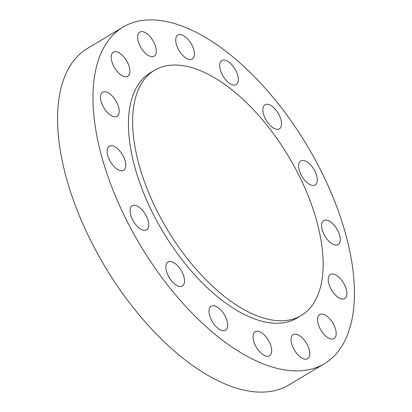 <?xml version="1.0" encoding="UTF-8"?>
<svg xmlns="http://www.w3.org/2000/svg" width="412" height="412" viewBox="0 0 412 412"><rect width="100%" height="100%" fill="white"/><g stroke="black" fill="none" stroke-linecap="round" stroke-linejoin="round"><path stroke-width="0.62" d="M192.059 59.194A14.008 6.942 59.1 0 0 192.265 59.081A14.008 6.942 59.1 0 0 191.137 43.703A14.008 6.942 59.1 0 0 178.072 34.938A14.008 6.942 59.1 0 0 177.866 35.051A14.008 6.942 59.1 0 0 178.988 50.429A14.008 6.942 59.1 0 0 192.059 59.194M136.975 239.578A196.102 97.16 59.1 0 0 324.502 363.605A196.102 97.16 59.1 0 0 310.432 151.209A196.102 97.16 59.1 0 0 122.9 27.177A196.102 97.16 59.1 0 0 136.975 239.578M154.438 70.334L150.262 72.836A142.876 70.787 59.1 0 0 160.515 227.584A142.876 70.787 59.1 0 0 297.14 317.951L301.316 315.448A142.876 70.787 59.1 0 0 291.063 160.701A142.876 70.787 59.1 0 0 154.438 70.334A142.876 70.787 59.1 0 0 164.687 225.081A142.876 70.787 59.1 0 0 301.316 315.448M155.803 54.137A14.008 6.942 59.1 0 0 151.544 38.481A14.008 6.942 59.1 0 0 139.771 32.121A14.008 6.942 59.1 0 0 138.138 34.139A14.008 6.942 59.1 0 0 142.398 49.79A14.008 6.942 59.1 0 0 154.17 56.15A14.008 6.942 59.1 0 0 155.803 54.137M129.883 70.581A14.008 6.942 59.1 0 0 123.456 56.506A14.008 6.942 59.1 0 0 113.362 52.221A14.008 6.942 59.1 0 0 111.235 57.891A14.008 6.942 59.1 0 0 117.662 71.961A14.008 6.942 59.1 0 0 127.761 76.251A14.008 6.942 59.1 0 0 129.883 70.581M118.249 106.028A14.008 6.942 59.1 0 0 102.65 92.283A14.008 6.942 59.1 0 0 101.45 102.573A14.008 6.942 59.1 0 0 117.049 116.318A14.008 6.942 59.1 0 0 118.249 106.028M122.668 155.077A14.008 6.942 59.1 0 0 109.273 146.219A14.008 6.942 59.1 0 0 110.277 161.391A14.008 6.942 59.1 0 0 123.672 170.249A14.008 6.942 59.1 0 0 122.668 155.077M142.47 210.269A14.008 6.942 59.1 0 0 132.221 205.809A14.008 6.942 59.1 0 0 136.372 225.385A14.008 6.942 59.1 0 0 146.62 229.839A14.008 6.942 59.1 0 0 142.47 210.269M174.637 263.191A14.008 6.942 59.1 0 0 167.998 261.986A14.008 6.942 59.1 0 0 166.87 272.487A14.008 6.942 59.1 0 0 175.764 284.81A14.008 6.942 59.1 0 0 182.398 286.016A14.008 6.942 59.1 0 0 183.531 275.515A14.008 6.942 59.1 0 0 174.637 263.191M214.271 305.797A14.008 6.942 59.1 0 0 211.16 306.193A14.008 6.942 59.1 0 0 211.021 319.151A14.008 6.942 59.1 0 0 222.454 330.625A14.008 6.942 59.1 0 0 225.56 330.223A14.008 6.942 59.1 0 0 225.704 317.266A14.008 6.942 59.1 0 0 214.271 305.797M255.342 331.593A14.008 6.942 59.1 0 0 255.136 331.706A14.008 6.942 59.1 0 0 256.264 347.084A14.008 6.942 59.1 0 0 269.33 355.85A14.008 6.942 59.1 0 0 269.536 355.736A14.008 6.942 59.1 0 0 268.413 340.358A14.008 6.942 59.1 0 0 255.342 331.593M291.598 336.65A14.008 6.942 59.1 0 0 295.857 352.301A14.008 6.942 59.1 0 0 307.63 358.667A14.008 6.942 59.1 0 0 309.263 356.648A14.008 6.942 59.1 0 0 305.004 340.997A14.008 6.942 59.1 0 0 293.231 334.637A14.008 6.942 59.1 0 0 291.598 336.65M317.518 320.206A14.008 6.942 59.1 0 0 323.945 334.276A14.008 6.942 59.1 0 0 334.044 338.566A14.008 6.942 59.1 0 0 336.166 332.896A14.008 6.942 59.1 0 0 329.739 318.826A14.008 6.942 59.1 0 0 319.645 314.536A14.008 6.942 59.1 0 0 317.518 320.206M329.152 284.759A14.008 6.942 59.1 0 0 344.751 298.499A14.008 6.942 59.1 0 0 345.951 288.209A14.008 6.942 59.1 0 0 330.352 274.469A14.008 6.942 59.1 0 0 329.152 284.759M324.733 235.705A14.008 6.942 59.1 0 0 338.128 244.568A14.008 6.942 59.1 0 0 337.124 229.396A14.008 6.942 59.1 0 0 323.729 220.538A14.008 6.942 59.1 0 0 324.733 235.705M304.932 180.518A14.008 6.942 59.1 0 0 315.18 184.978A14.008 6.942 59.1 0 0 311.029 165.403A14.008 6.942 59.1 0 0 300.781 160.948A14.008 6.942 59.1 0 0 304.932 180.518M272.765 127.591A14.008 6.942 59.1 0 0 279.403 128.802A14.008 6.942 59.1 0 0 280.531 118.301A14.008 6.942 59.1 0 0 271.637 105.977A14.008 6.942 59.1 0 0 265.004 104.772A14.008 6.942 59.1 0 0 263.876 115.272A14.008 6.942 59.1 0 0 272.765 127.591M233.13 84.99A14.008 6.942 59.1 0 0 236.241 84.594A14.008 6.942 59.1 0 0 236.385 71.636A14.008 6.942 59.1 0 0 224.952 60.162A14.008 6.942 59.1 0 0 221.841 60.559A14.008 6.942 59.1 0 0 221.697 73.516A14.008 6.942 59.1 0 0 233.13 84.99M122.9 27.177L87.499 48.395A196.102 97.16 59.1 0 0 101.568 260.791A196.102 97.16 59.1 0 0 289.1 384.823L324.502 363.605"/></g></svg>
